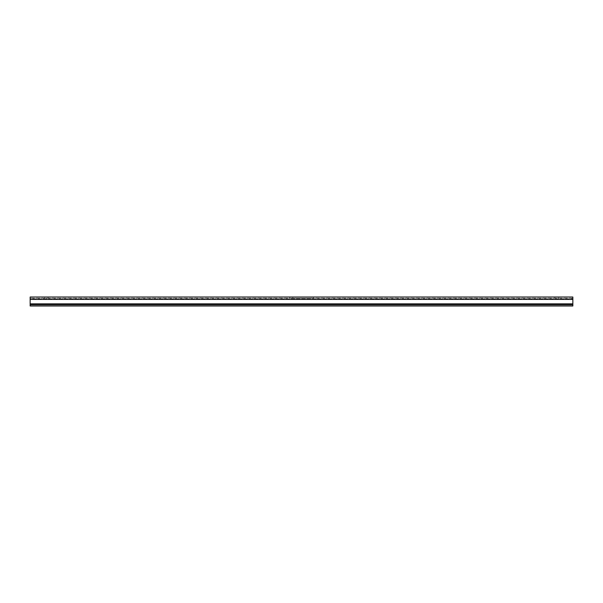 <?xml version="1.0" encoding="UTF-8"?>
<svg xmlns="http://www.w3.org/2000/svg" width="603" height="603" viewBox="0 0 603 603"><rect width="100%" height="100%" fill="white"/><g stroke="black" fill="none" stroke-linecap="round" stroke-linejoin="round"><path stroke-width="0.45" stroke-dasharray="3.02 2.26" d="M292.817 297.008L313.477 297.008L310.183 297.008L310.183 298.206L313.477 298.206L292.817 298.206L310.183 298.206L310.183 297.008L289.523 297.008L292.817 297.008L292.817 298.206L289.523 298.206L292.817 298.206L292.817 297.008M30.15 303.837L30.15 297.008L30.15 298.802L30.15 298.206L572.85 298.206L572.85 297.008L554.881 297.008L572.85 297.008L572.85 298.206L30.15 298.206L30.15 297.008L572.85 297.008L572.85 305.992L572.85 303.837L572.85 305.992L30.15 305.992L30.15 298.802L572.85 298.802L572.85 303.837L572.85 298.802L30.15 298.802L30.15 305.992L572.85 305.992L30.15 305.992L30.15 303.837L572.85 303.837M44.826 298.206L30.15 298.206L48.119 298.206L44.826 298.206L44.826 297.008L48.119 297.008L44.826 297.008L44.826 298.206M30.15 304.794L572.85 304.794M558.174 297.008L558.174 298.206L558.174 297.008M30.15 299.405L572.85 299.405M313.477 297.008L313.477 298.206M554.881 297.008L554.881 298.206M48.119 297.008L48.119 298.206M289.523 297.008L289.523 298.206"/><path stroke-width="0.9" d="M30.15 303.837L30.15 305.992L572.85 305.992L572.85 297.008L30.15 297.008L30.15 303.837L572.85 303.837M30.15 304.794L572.85 304.794M30.15 299.405L572.85 299.405"/></g></svg>
